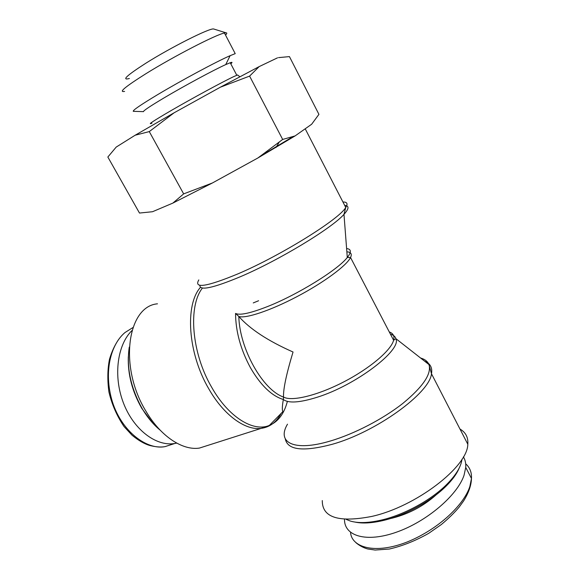 <?xml version="1.0" encoding="UTF-8"?>
<svg xmlns="http://www.w3.org/2000/svg" width="579" height="579" viewBox="0 0 579 579"><rect width="100%" height="100%" fill="white"/><g stroke="black" fill="none" stroke-linecap="round" stroke-linejoin="round"><path stroke-width="0.87" d="M160.18 430.175C153.5 424.711 147.551 417.611 142.333 408.861C130.644 387.916 126.294 367.332 129.269 347.118M128.299 356.845C127.742 374.425 132.244 391.614 141.819 408.412L153.066 423.444M176.733 443.123L174.409 443.55C155.686 446.503 133.184 429.22 123.182 402.304C113.079 375.431 117.515 344.556 131.976 330.529M461.977 459.248C461.029 466.949 455.687 475.591 445.968 485.188C430.226 500.632 403.491 515.028 381.105 520.137C368.374 523.032 358.126 523.344 350.375 521.064L346.191 519.377M355.086 522.092C362.396 523.655 371.588 523.17 382.661 520.637C404.33 515.701 430.161 501.79 445.396 486.83C452.127 480.252 456.722 474.006 459.176 468.085M463.395 456.882C465.219 459.813 466.001 463.33 465.74 467.419L464.047 475.258C457.468 495.19 426.998 521.455 396.608 532.123C366.189 542.964 344.085 536.031 344.498 519.276M436.508 494.531C423.025 506.618 407.45 514.68 389.776 518.726M287.372 401.399C284.188 413.688 278.181 421.7 269.351 425.435L282.849 411.647C282.024 410.019 282.19 405.973 283.348 399.503L283.529 397.042C283.182 389.189 286.352 374.179 293.039 352.01C268.099 340.966 250.027 329.125 238.823 316.481C245.619 318.834 270.429 310.626 297.136 296.557C323.842 282.516 346.705 265.566 350.541 257.51C352.198 254 350.975 252.104 346.857 251.814M208.447 445.2L199.422 448.081C182.631 450.723 160.629 436.356 146.002 411.3C118.463 366.717 127.489 306.262 157.481 303.816M459.987 429.061C465.719 432.368 468.324 437.427 467.81 444.245C467.774 466.79 415.744 506.842 371.573 516.468C338.534 522.801 322.105 517.496 322.286 500.56M235.544 313.42L238.823 316.481C239.511 348.717 262.837 390.101 283.529 397.042C291.483 401.667 316.937 395.71 343.217 382.183C369.518 368.7 391.035 350.447 393.611 340.264L350.541 257.51L347.291 257.481C337.948 269.727 297.722 294.66 267.708 306.479C250.439 313.261 239.72 315.569 235.544 313.42C235.696 331.47 240.669 349.586 250.468 367.766C260.68 385.317 271.638 395.898 283.348 399.503C288.465 403.462 299.784 402.695 317.299 397.208C355.824 385.23 401.978 350.027 395.913 338.672C395.218 336.493 393.402 334.995 390.449 334.184M261.505 155.49L292.634 136.847M151.886 123.255C146.994 125.129 153.5 120.837 171.406 110.401C192.351 98.249 223.313 81.48 233.677 76.645L237.556 74.952L238.027 75.313M214.346 29.196L213.55 28.95C209.142 28.147 170.856 47.42 145.85 63.22C126.765 75.473 121.264 80.568 129.363 78.52M135.16 135.218L174.156 112.767L149.281 131.592L135.16 135.218L116.213 147.073L107.846 157.025L139.488 213.05L152.516 211.726L172.875 203.091L183.659 193.878L212.348 183.007L172.875 203.091M295.095 135.913L257.879 157.987L282.668 139.445L295.095 135.913L311.654 124.239L318.928 114.36L289.435 56.604L278.506 57.625M259.146 66.614L249.6 76.102L220.367 87.197L259.146 66.614L277.544 57.82M220.367 87.197L174.156 112.767M212.348 183.007L257.879 157.987M124.601 91.402C118.174 92.597 125.325 86.669 146.038 73.627C173.722 56.387 216.213 34.472 224.442 33.017L225.911 32.793C227.2 32.786 227.069 33.546 225.528 35.087M224.442 33.017L235.219 53.637L230.116 55.678C216.676 61.483 181.213 80.524 157.531 94.71C140.719 104.821 132.634 110.357 133.271 111.327L133.966 111.349M183.659 193.878L149.281 131.592M282.668 139.445L249.6 76.102M230.782 63.791C232.584 62.337 232.396 61.982 230.225 62.727L225.738 64.595C214.244 69.733 184.527 85.743 164.465 97.641C150.185 106.145 143.194 110.813 143.505 111.638L133.271 111.327M174.742 443.5L165.08 446.619C147.261 450.245 121.742 431.956 112.268 401.399C103.265 371.327 111.074 344.114 125.013 332.52L132.946 327.54M465.697 463.83C469.859 467.506 471.784 472.377 471.472 478.464L469.866 486.44C464.293 504.012 439.729 528.627 407.638 541.806C374.895 554.834 351.467 547.285 350.556 532.398M200.508 287.278C184.766 304.742 187.762 353.147 208.715 388.704C223.653 415.107 245.264 430.617 261.187 428.366L269.351 425.435C253.298 432.296 228.452 417.083 211.733 387.38C191.504 352.951 187.951 306.168 202.447 288.024M199.422 448.081L261.187 428.366C269.807 427.15 276.444 422.171 281.104 413.435M420.593 358.017C424.899 359.248 427.693 361.434 428.959 364.575C431.782 373.788 423.061 386.743 402.803 403.433C382.929 419.087 354.247 433.946 330.537 440.952C293.719 452.033 276.436 442.494 287.495 424.175M285.295 438.868C287.51 450.115 303.07 451.946 331.962 444.368C375.72 432.303 429.669 393.221 431.493 373.781C432.556 367.679 430.262 363.474 424.61 361.166M346.604 248.529C351.337 249.108 351.562 252.097 347.291 257.481L343.977 214.353C349.065 208.766 349.303 205.784 344.7 205.422M389.291 331.955C393.221 333.345 394.661 336.117 393.611 340.264L395.913 338.672L428.959 364.575L431.493 373.781L467.81 444.245M199.864 285.281C199.56 290.955 213.05 288.103 240.343 276.733C278.702 260.463 331.912 228.22 343.977 214.353L345.75 207.456C339.468 219.079 280.822 255.6 238.23 273.744C206.696 286.815 193.552 288.87 198.807 279.918M342.927 201.977C347.176 201.962 348.117 203.786 345.75 207.456L305.198 128.791M165.153 446.604C162.865 447.01 158.212 447.596 149.686 445.454C144.316 443.869 138.424 440.453 132.026 435.205L124.051 426.571C116.915 416.011 111.87 404.46 108.91 391.918C107.325 379.976 107.52 369.084 109.496 359.241C111.718 351.692 114.765 345.106 118.623 339.482M174.409 443.55L165.08 446.619M445.396 486.83L445.968 485.188M465.74 467.427L471.472 478.471C471.277 485.39 468.643 492.91 463.555 501.03L459.19 507.059C454.298 512.885 448.312 518.733 441.227 524.61L428.75 533.302C415.657 540.735 402.535 545.975 389.37 549.03L375.134 550.05L367.658 548.964C363.446 547.792 359.523 545.7 355.904 542.682M253.255 302.926L258.596 300.74M237.556 74.952L239.844 76.725M276.017 147.493L279.121 142.296M213.55 28.95L225.911 32.793M225.738 64.595L230.116 55.678M230.225 62.727L236.789 75.248"/></g></svg>
